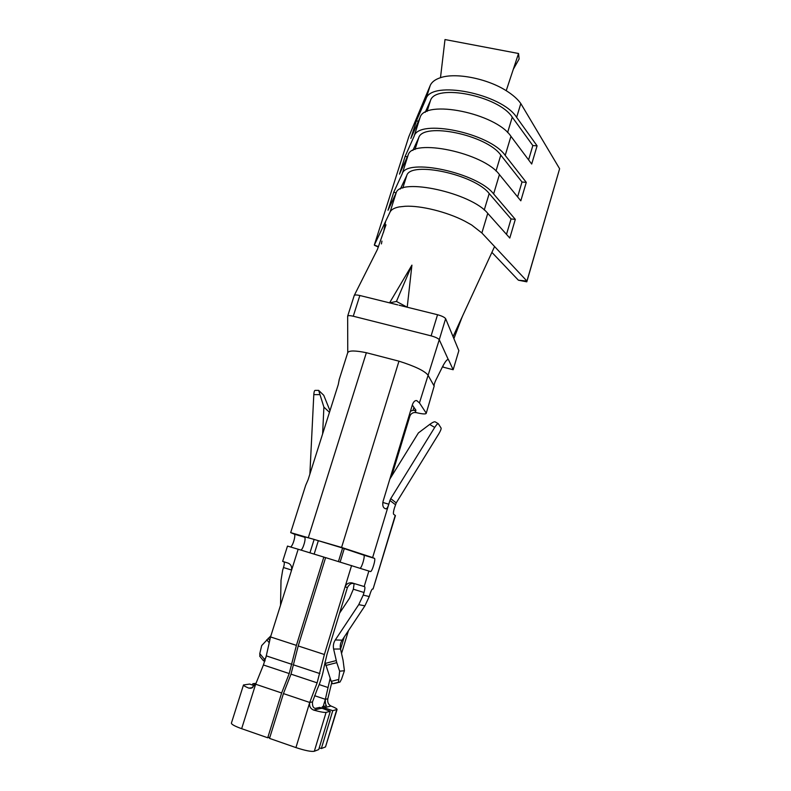 <?xml version="1.0" encoding="UTF-8"?>
<svg xmlns="http://www.w3.org/2000/svg" width="791" height="791" viewBox="0 0 791 791"><rect width="100%" height="100%" fill="white"/><g stroke="black" fill="none" stroke-linecap="round" stroke-linejoin="round"><path stroke-width="1.19" d="M397.725 304.881L389.567 302.854L396.449 301.44L407.217 307.224L399.03 305.197M407.276 156.964L405.18 156.232L414.148 136.171C418.676 118.353 489.886 132.967 505.202 155.402L526.272 182.365L520.814 200.815L499.428 174.603L493.614 193.933L515.317 219.374L509.79 238.051L487.76 213.382L481.867 232.969L526.935 281.072L518.402 280.202L526.796 281.823L526.875 281.299M418.35 121.409L416.452 120.746L410.836 138.435L420.07 117.503C424.836 98.974 495.888 113.242 510.946 136.319L531.7 164.034L537.089 145.821L532.837 145.564L528.586 159.881M532.837 145.564L512.252 117.167C498.785 95.849 435.238 83.312 430.482 100.566L425.202 112.362M416.452 120.746L425.954 98.964C430.957 79.713 501.85 93.654 516.652 117.365L537.089 145.821M396.113 192.964L393.76 192.154L402.184 173.852C406.248 157.498 477.744 172.814 493.614 193.933M405.18 156.232L399.485 174.139L408.186 154.947C412.487 137.861 483.835 152.821 499.428 174.603M526.272 182.365L522.011 182.029L517.611 196.89M522.011 182.029L500.802 155.115C486.87 134.945 423.047 121.804 418.716 137.763L412.872 150.448M518.402 280.202L491.893 252.378M378.494 246.673L374.321 245.052L408.759 136.823L430.245 85.438L425.954 98.964M374.321 245.052L390.072 212.018C391.268 209.575 394.304 207.885 399.158 206.916L405.219 206.263C420.763 205.433 446.747 211.85 464.535 221.015L471.594 224.951L481.867 232.969M393.76 192.154L388.005 210.277L396.153 192.875C399.959 177.273 471.614 192.945 487.76 213.382M430.245 85.438C431.757 82.007 435.169 79.426 440.488 77.686C455.725 72.377 487.038 78.457 506.21 90.688C512.825 94.831 517.69 99.112 520.804 103.542L559.613 168.74L526.935 281.072M374.538 245.339L378.355 247.049M559.613 168.74L526.796 281.823M395.233 515.376L373.055 589.038L395.431 515.613L393.631 514.249C393.186 513.537 393.414 511.559 394.323 508.316L396.222 502.908L390.744 498.627L434.704 427.427C436.405 424.787 437.591 423.541 438.273 423.679L441.081 428.03C441.309 428.94 440.577 430.828 438.896 433.695L396.222 502.908M347.882 352.519C349.177 350.423 355.337 350.492 366.362 352.717L398.971 361.171C414.711 366.164 424.352 370.771 427.901 374.983L434.17 386.087L426.211 413.396C425.568 414.306 422.265 414.049 416.293 412.635L414.563 412.497C412.2 412.803 410.618 414.069 409.817 416.303L391.634 476.172M413.93 407.316L413.021 410.321L415.987 410.331L412.329 405.022M426.082 412.932L419.448 402.916L416.689 400.592C415.057 400.345 413.673 401.591 412.536 404.33L383.042 501.435C382.409 504.905 382.893 507.179 384.495 508.257L385.79 508.86C386.868 508.84 387.867 507.288 388.786 504.203L372.63 557.576L374.42 558.347C376.081 558.703 371.938 572.407 370.425 571.537L325.605 557.615L298.207 645.96L291.009 674.15L283.435 693.588L309.726 702.457C309.073 706.136 310.398 708.687 313.681 710.1C320.147 711.9 324.28 712.661 326.09 712.375L330.272 711.317L319.683 707.381L315.342 708.38C313.167 708.004 312.218 705.849 312.494 701.904L309.726 702.457L317.122 682.841L324.379 654.503L345.054 586.892C346.359 583.857 348.643 582.512 351.886 582.858L364.631 586.675C365.155 587.238 364.948 589.186 364.008 592.508L363.227 595.099L369.259 596.552L364.908 605.837L342.137 640.166C340.407 642.885 339.863 645.832 340.525 649.006L343.057 660.208L344.421 670.728L341.554 679.123L340.001 682.05L338.449 682.267L339.646 671.193L344.421 670.728M395.421 504.678L389.923 500.456L388.786 504.203L382.804 502.463M389.923 500.456L390.744 498.627M438.273 423.679L435.119 421.83C434.249 421.573 432.43 422.443 429.661 424.451L418.399 432.924L389.834 479.089M243.49 684.966L231.397 723.142C231.417 724.378 234.838 726.227 241.651 728.689L255.651 684.215L251.152 688.279L248.829 688.13C245.161 686.618 243.381 685.57 243.49 684.966L249.61 684.067L254.84 685.837M241.651 728.689L267.724 737.766L269.929 737.133M267.724 737.766L281.636 692.985L255.651 684.215L263.413 664.974L266.28 655.877L270.542 636.943L298.167 549.241L323.826 557.072L296.407 645.377L270.542 636.943M281.636 692.985L289.219 673.556L296.407 645.377M259.923 656.283L259.784 653.603L261.683 645.585L270.918 635.746M266.053 657.341L263.482 660.811L265.123 660.821M329.461 412.309L323.895 407.108L318.654 390.378L323.756 395.292L329.976 410.687M330.272 711.317L318.724 749.552L314.324 751.262L326.09 712.375M283.435 693.588L269.533 738.399L295.933 747.584C305.079 750.59 311.209 751.816 314.324 751.262M309.874 474.145L313.8 394.64C313.987 391.95 314.403 390.536 315.065 390.388L318.654 390.378M325.585 557.685L323.826 557.072M291.602 570.054L283.494 567.543L282.694 570.074L281.013 580.317L280.538 605.194M322.629 433.873L323.895 407.108M252.428 685.026L252.843 683.711L255.928 683.375M255.513 684.62L252.843 683.711M354.625 583.669L353.35 583.55C351.293 582.977 349.315 584.292 347.417 587.495L326.98 654.424L324.112 666.724C322.936 674.08 320.642 681.585 317.24 689.258L312.494 701.904M334.237 683.523L340.001 682.05L332.645 683.76L331.202 681.367L324.963 662.087M325.833 665.478L336.778 662.65L339.646 671.193M336.729 709.675L325.506 746.922L321.344 748.543L332.764 710.684L337.075 709.448C337.114 708.815 335.107 707.678 331.053 706.047C328.374 704.633 327.296 702.22 327.8 698.809L331.726 682.682M325.506 746.922L337.075 709.448M321.344 748.543L319.248 747.811M332.764 710.684L323.944 707.708L331.053 706.047M321.779 708.449L322.273 706.788L323.944 707.708M330.163 678.322L325.348 699.303C325.2 702.626 325.585 704.781 326.485 705.76L322.273 706.788M291.533 570.291C292.077 566.791 290.999 564.428 288.29 563.182L282.644 561.383L287.489 546.087L298.167 549.241M283.494 567.543C284.365 564.616 284.513 562.708 283.969 561.828M339.131 380.006L338.291 384.466L308.104 479.722L305.682 485.318L290.683 532.62L294.183 534.093C296.17 534.508 292.927 546.097 290.584 546.947M339.062 379.987L339.112 380.718M336.778 662.65L333.624 649.055C332.952 645.782 333.505 642.747 335.295 639.949L358.738 604.65L363.227 595.099M339.586 613.144L349.553 598.164L353.35 589.206L364.008 592.508M360.182 568.195C362.1 567.177 365.343 555.42 363.791 555.134L342.108 547.876L312.9 539.057L301.509 535.962L304.495 537.208C306.404 537.603 303.22 549.092 300.926 550.081M372.63 557.576L341.574 547.441L290.683 532.62M338.449 561.531L342.602 548.034M354.131 583.61L353.35 589.206M373.055 589.038L372.65 588.929C371.948 589.077 371.068 590.778 370.02 594.031L369.259 596.552M419.448 402.916L439.262 339.705L448.22 359.44C446.955 359.411 445.066 361.813 442.555 366.658L435.871 380.066C434.467 383.052 433.893 385.059 434.17 386.087L426.211 413.396M340.13 562.045L344.283 548.549M341.534 653.495L348.465 630.615M340.555 649.164L344.263 636.963M413.021 410.321L410.45 411.201M354.239 295.498L347.674 316.093C348.188 315.451 350.037 315.48 353.261 316.222L431.115 335.859C435.465 337.085 438.184 338.37 439.262 339.705L445.63 318.674C444.582 317.26 441.882 315.945 437.542 314.729L407.217 307.224L411.923 265.133L389.567 302.854L359.846 295.508C356.731 294.806 354.882 294.796 354.299 295.458M447.607 359.539L448.546 359.776L453.154 369.733L443.435 367.222L442.861 366.055M445.63 318.674L458.859 350.65L453.154 369.733M381.43 243.905L381.944 241.117M383.605 232.139L385.593 221.421M453.886 338.627L461.845 317.725M453.055 336.63L494.583 246.545M513.319 69.242L519.123 58.989L518.54 53.501L506.21 90.688M440.488 77.686L444.997 39.55L518.54 53.501M515.317 219.374L511.065 218.959L506.497 234.354M511.065 218.959L489.204 193.558C474.788 174.574 410.697 160.8 406.792 175.444L400.335 189.039M411.923 265.133L396.449 301.44M420.07 117.503L414.148 136.171M510.946 136.319L505.202 155.402M512.252 117.167L507.604 132.542M430.482 100.566L427.031 111.472M408.186 154.947L402.184 173.852M500.802 155.115L496.006 171.014M418.716 137.763L414.998 149.519M396.153 192.875L390.072 212.018M520.804 103.542L516.652 117.365M409.817 416.303L409.165 415.433M416.293 412.635L414.711 410.391M416.195 400.543L417.084 400.78M429.661 424.451L434.704 427.427M292.057 664.4L266.28 655.877M289.219 673.556L263.413 664.974M252.813 687.646L248.829 688.13M264.382 659.239L259.784 653.603M268.95 642.44L266.745 639.761M295.933 747.584L309.726 702.457M319.495 394.62L313.8 394.64M269.593 640.117L268.129 638.337M321.364 708.311L313.681 710.1M291.009 674.15L317.122 682.841M293.847 664.984L319.94 673.606M298.207 645.96L324.379 654.503M332.645 683.76L338.449 682.267M338.301 679.548L331.202 681.367M314.591 695.694L325.348 699.303L323.133 706.6M314.146 539.422L309.943 552.83M314.146 554.115L318.338 540.678M347.417 587.495L345.054 586.892L351.58 565.535M325.259 663.402L336.205 660.574M333.624 649.055L340.525 649.006M335.295 639.949L342.137 640.166M358.738 604.65L364.908 605.837M319.208 684.581L328.097 687.537M294.183 534.093L304.495 537.208M366.362 352.717L308.391 537.425M364.176 586.546L368.883 570.983M363.791 555.134L374.42 558.347M398.971 361.171L341.574 547.441M325.348 699.303L327.8 698.809M359.846 295.508L353.261 316.222M437.542 314.729L431.115 335.859M489.204 193.558L484.25 210.001M406.792 175.444L402.797 188.06M263.482 660.811L259.695 656.164M347.783 352.479L339.072 379.977M351.955 582.878L352.845 583.125M347.753 352.588L347.654 316.202M461.4 318.882L462.547 316.044M354.259 295.448L377.445 249.383L385.998 224.802"/></g></svg>
